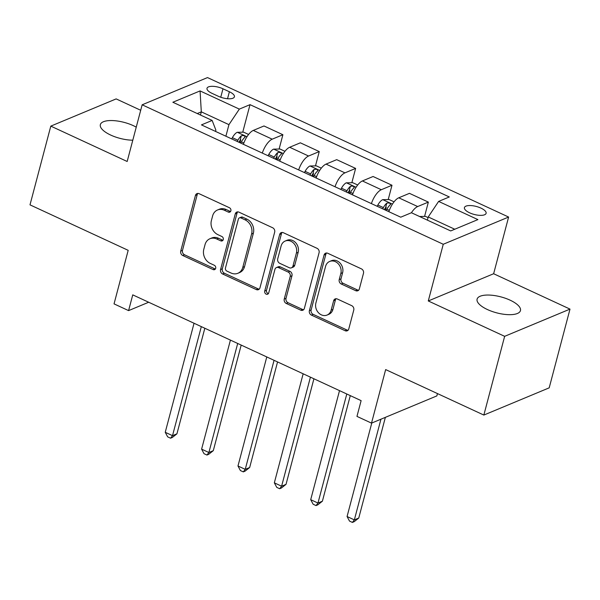 <?xml version="1.0" encoding="UTF-8"?>
<svg xmlns="http://www.w3.org/2000/svg" width="600" height="600" viewBox="0 0 600 600"><rect width="100%" height="100%" fill="white"/><g stroke="black" fill="none" stroke-linecap="round" stroke-linejoin="round"><path stroke-width="0.9" d="M230.873 210.833A2.407 2.018 -112.6 0 0 229.44 207.743L199.103 193.695A3.442 2.88 -112.6 0 0 196.965 193.612A3.442 2.88 -112.6 0 0 195.428 195.465L180.727 251.108A3.442 2.88 -112.6 0 0 182.767 255.517L213.105 269.572A2.407 2.018 -112.6 0 0 214.605 269.632A2.407 2.018 -112.6 0 0 215.678 268.335A2.407 2.018 -112.6 0 0 214.252 265.245L210.322 263.43A11.002 9.217 -112.6 0 1 203.798 249.3L205.028 244.665A11.002 9.217 -112.6 0 1 209.933 238.74A11.002 9.217 -112.6 0 1 216.772 239.002L220.702 240.825A2.407 2.018 -112.6 0 0 222.202 240.885A2.407 2.018 -112.6 0 0 223.275 239.587A2.407 2.018 -112.6 0 0 221.843 236.498L217.92 234.675A11.002 9.217 -112.6 0 1 211.395 220.553L212.618 215.917A11.002 9.217 -112.6 0 1 217.53 209.985A11.002 9.217 -112.6 0 1 224.37 210.255L228.3 212.077A2.407 2.018 -112.6 0 0 229.792 212.13A2.407 2.018 -112.6 0 0 230.873 210.833M510.082 300.157A22.425 8.258 14.8 0 0 477.097 299.138A22.425 8.258 14.8 0 0 487.47 309.57A22.425 8.258 14.8 0 0 520.455 310.59A22.425 8.258 14.8 0 0 510.082 300.157M136.245 127.14A22.425 8.258 14.8 0 0 133.328 125.655A22.425 8.258 14.8 0 0 100.35 124.635A22.425 8.258 14.8 0 0 110.722 135.075A22.425 8.258 14.8 0 0 132.803 140.19M480.923 208.103A11.212 4.125 14.8 0 0 464.43 207.593A11.212 4.125 14.8 0 0 469.612 212.812A11.212 4.125 14.8 0 0 486.105 213.322A11.212 4.125 14.8 0 0 480.923 208.103M355.688 290.678A3.442 2.88 -112.6 0 0 357.825 290.76A3.442 2.88 -112.6 0 0 359.355 288.907L363.48 273.3A3.442 2.88 -112.6 0 0 361.447 268.882L327.75 253.275A3.442 2.88 -112.6 0 0 325.605 253.192A3.442 2.88 -112.6 0 0 324.075 255.045L309.375 310.695A3.442 2.88 -112.6 0 0 311.415 315.105L345.105 330.712A3.442 2.88 -112.6 0 0 347.25 330.795A3.442 2.88 -112.6 0 0 348.78 328.942L353.76 310.087A3.442 2.88 -112.6 0 0 351.728 305.67L337.305 298.995A3.442 2.88 -112.6 0 0 335.168 298.913A3.442 2.88 -112.6 0 0 333.63 300.765L331.163 310.11A9.203 7.71 -112.6 0 1 327.06 315.067A9.203 7.71 -112.6 0 1 318.442 312.712A9.203 7.71 -112.6 0 1 315.885 303.038L325.56 266.407A9.203 7.71 -112.6 0 1 329.663 261.45A9.203 7.71 -112.6 0 1 338.28 263.805A9.203 7.71 -112.6 0 1 340.837 273.48L339.225 279.585A3.442 2.88 -112.6 0 0 341.265 284.002L355.688 290.678L357.45 289.942A3.442 2.88 -112.6 0 0 358.635 290.212M140.708 110.273L116.153 98.903L50.805 126.12L30 204.855L128.19 250.335L114.045 303.877L128.587 310.612L132.75 294.862L361.125 400.643L356.962 416.393L371.513 423.127L436.86 395.903L437.475 393.585M504.645 336.33L570 309.105L493.635 273.735L428.28 300.96L504.645 336.33L483.847 415.065L385.658 369.585L371.513 423.127M428.28 300.96L443.257 244.267L142.148 104.805L207.502 77.58L508.612 217.042L443.257 244.267M50.805 126.12L127.17 161.49L142.148 104.805M274.673 232.163A3.442 2.88 -112.6 0 0 272.632 227.752L238.935 212.145A3.442 2.88 -112.6 0 0 236.798 212.062A3.442 2.88 -112.6 0 0 235.267 213.915L220.56 269.558A3.442 2.88 -112.6 0 0 222.6 273.975L256.298 289.575A3.442 2.88 -112.6 0 0 258.435 289.665A3.442 2.88 -112.6 0 0 259.972 287.812L274.673 232.163M283.343 232.71L317.04 248.317A3.442 2.88 -112.6 0 1 319.08 252.735L304.373 308.377A3.442 2.88 -112.6 0 1 302.843 310.23A3.442 2.88 -112.6 0 1 300.705 310.147L286.282 303.465A3.442 2.88 -112.6 0 1 284.243 299.055L290.205 276.487A3.442 2.88 -112.6 0 0 288.165 272.07L278.603 267.638A3.442 2.88 -112.6 0 0 276.465 267.555A3.442 2.88 -112.6 0 0 274.928 269.407L268.718 292.905A2.407 2.018 -112.6 0 1 267.645 294.202A2.407 2.018 -112.6 0 1 265.395 293.587A2.407 2.018 -112.6 0 1 264.72 291.053L279.668 234.48A3.442 2.88 -112.6 0 1 281.205 232.627A3.442 2.88 -112.6 0 1 283.343 232.71M570 309.105L549.195 387.84L483.847 415.065M212.032 93.352L218.43 96.315A10.86 3.998 14.8 0 0 234.413 96.81A10.86 3.998 14.8 0 0 229.38 91.755L222.983 88.793A10.86 3.998 14.8 0 0 207.007 88.297A10.86 3.998 14.8 0 0 212.032 93.352M215.528 131.407L215.873 130.095L212.138 120.435L201.45 124.89L400.732 217.192L411.42 212.737L450.697 230.933L477.9 219.6L438.623 201.413L449.31 196.958L250.02 104.655L239.34 109.11L228.945 124.65L225.892 136.208M212.138 120.435L172.86 102.248L200.062 90.915L239.34 109.11M493.635 273.735L508.612 217.042M128.587 310.612L148.68 302.243M200.468 115.035L201.308 111.847L197.243 113.542M228.945 124.65L201.308 111.847L200.062 90.915M454.763 229.237L428.228 216.952L427.388 220.132M239.962 142.725L240.735 139.808M242.745 132.195L250.02 104.655M279.112 149.032L282.892 134.73L263.985 125.97L253.298 130.417A14.018 5.655 114.9 0 0 243.39 144.315M276.33 159.57L277.103 156.653M315.48 165.877L319.26 151.575L300.353 142.815L289.665 147.262A14.018 5.655 114.9 0 0 279.757 161.16M312.697 176.415L313.47 173.498M351.847 182.722L355.627 168.413L336.712 159.66L326.032 164.108A14.018 5.655 114.9 0 0 316.125 178.005M349.065 193.26L349.83 190.343M388.215 199.567L391.995 185.257L373.08 176.498L362.392 180.953A14.018 5.655 114.9 0 0 352.493 194.843M385.425 210.105L386.197 207.188M424.575 216.413L428.355 202.103L409.447 193.343L398.76 197.798A14.018 5.655 114.9 0 0 388.853 211.688M282.892 134.73L272.205 139.178A14.018 5.655 114.9 0 0 262.305 153.075M319.26 151.575L308.572 156.023A14.018 5.655 114.9 0 0 298.665 169.92M355.627 168.413L344.94 172.868A14.018 5.655 114.9 0 0 335.032 186.757M391.995 185.257L381.308 189.712A14.018 5.655 114.9 0 0 371.4 203.603M428.355 202.103L417.675 206.55A14.018 5.655 114.9 0 0 411.428 212.745M428.228 216.952L438.623 201.413M230.565 211.5A2.407 2.018 -112.6 0 1 230.062 211.335L226.14 209.52A11.002 9.217 -112.6 0 0 219.292 209.25L217.53 209.985M209.933 238.74L211.695 238.005A11.002 9.217 -112.6 0 1 218.542 238.267L222.472 240.09A2.407 2.018 -112.6 0 0 222.975 240.248M197.917 193.425A3.442 2.88 -112.6 0 0 197.197 194.722L182.49 250.373A3.442 2.88 -112.6 0 0 184.53 254.782L214.875 268.837A2.407 2.018 -112.6 0 0 215.377 268.995M237.757 211.875A3.442 2.88 -112.6 0 0 237.03 213.18L222.33 268.822A3.442 2.88 -112.6 0 0 224.37 273.233L258.067 288.84A3.442 2.88 -112.6 0 0 259.245 289.118M240.938 217.928A2.407 2.018 -112.6 0 0 239.438 217.868A2.407 2.018 -112.6 0 0 238.365 219.165L225.458 268.005A2.407 2.018 -112.6 0 0 226.89 271.095L231.03 273.015A11.002 9.217 -112.6 0 0 237.87 273.285A11.002 9.217 -112.6 0 0 242.782 267.353L251.603 233.97A11.002 9.217 -112.6 0 0 245.077 219.847L240.938 217.928L242.7 217.192A2.407 2.018 -112.6 0 0 241.208 217.132L239.438 217.868M237.87 273.285L239.64 272.55A11.002 9.217 -112.6 0 0 244.545 266.618L242.782 267.353M242.7 217.192L246.84 219.105A11.002 9.217 -112.6 0 1 253.365 233.235L244.545 266.618M276.465 267.555L278.228 266.82A3.442 2.88 -112.6 0 1 280.365 266.903L289.935 271.335A3.442 2.88 -112.6 0 1 291.975 275.752L286.013 298.32A3.442 2.88 -112.6 0 0 288.045 302.73L302.468 309.413A3.442 2.88 -112.6 0 0 303.653 309.683M282.165 232.44A3.442 2.88 -112.6 0 0 281.438 233.745L266.49 290.317A2.407 2.018 -112.6 0 0 268.418 293.565M296.392 253.065A9.203 7.71 -112.6 0 0 293.835 243.39A9.203 7.71 -112.6 0 0 285.218 241.035A9.203 7.71 -112.6 0 0 281.115 245.993L277.702 258.9A3.442 2.88 -112.6 0 0 279.743 263.31L289.312 267.743A3.442 2.88 -112.6 0 0 291.45 267.825A3.442 2.88 -112.6 0 0 292.98 265.972L296.392 253.065L298.163 252.33A9.203 7.71 -112.6 0 0 295.605 242.655A9.203 7.71 -112.6 0 0 286.98 240.3L285.218 241.035M291.45 267.825L293.212 267.09A3.442 2.88 -112.6 0 0 294.75 265.237L292.98 265.972M298.163 252.33L294.75 265.237M329.663 261.45L331.433 260.715A9.203 7.71 -112.6 0 1 340.05 263.07A9.203 7.71 -112.6 0 1 342.608 272.745L340.995 278.85A3.442 2.88 -112.6 0 0 343.028 283.267L357.45 289.942M327.06 315.067L328.822 314.332A9.203 7.71 -112.6 0 0 332.925 309.375L331.163 310.11M336.12 298.725A3.442 2.88 -112.6 0 0 335.4 300.03L332.925 309.375M326.565 253.005A3.442 2.88 -112.6 0 0 325.845 254.31L311.138 309.952A3.442 2.88 -112.6 0 0 313.178 314.37L346.875 329.978A3.442 2.88 -112.6 0 0 348.053 330.248M248.58 134.46L243.645 132.172L237.202 132.3A9.285 3.743 114.9 0 0 232.38 137.663L231.697 138.9M194.048 323.257L165.24 432.3L172.515 435.668L176.933 433.83L204.825 328.252M240.72 143.078L241.395 141.84A9.285 3.743 -65.1 0 1 244.792 137.415C245.13 135.795 243.96 135.255 241.298 135.803A9.285 3.743 114.9 0 0 237.907 140.22L237.225 141.458M238.92 142.245L239.235 141.667A4.732 1.905 -65.1 0 1 240.105 140.333L241.298 135.803M244.792 137.415L245.138 136.928M176.933 433.83L172.343 437.467L170.572 438.202L172.515 435.668L201.322 326.625M170.572 438.202L167.663 436.853L165.24 432.3M284.947 151.305L280.005 149.017L273.562 149.145A9.285 3.743 114.9 0 0 268.748 154.5L268.065 155.745M230.415 340.103L201.608 449.145L208.882 452.513L213.292 450.675L241.192 345.09M277.087 159.922L277.763 158.678A9.285 3.743 -65.1 0 1 281.16 154.26C281.49 152.64 280.327 152.1 277.665 152.64A9.285 3.743 114.9 0 0 274.275 157.065L273.593 158.303M275.288 159.09L275.603 158.512A4.732 1.905 -65.1 0 1 276.472 157.178L277.665 152.64M281.16 154.26L281.498 153.773M213.292 450.675L208.71 454.312L206.94 455.048L208.882 452.513L237.69 343.47M206.94 455.048L204.03 453.697L201.608 449.145M321.315 168.15L316.373 165.863L309.93 165.99A9.285 3.743 114.9 0 0 305.115 171.345L304.433 172.59M266.782 356.947L237.975 465.99L245.243 469.357L249.66 467.52L277.56 361.935M313.447 176.767L314.13 175.523A9.285 3.743 -65.1 0 1 317.52 171.105C317.858 169.485 316.695 168.945 314.032 169.485A9.285 3.743 114.9 0 0 310.642 173.91L309.96 175.148M311.647 175.928L311.962 175.35A4.732 1.905 -65.1 0 1 312.832 174.023L314.032 169.485M317.52 171.105L317.865 170.618M249.66 467.52L245.07 471.15L243.308 471.885L245.243 469.357L274.058 360.315M243.308 471.885L240.397 470.543L237.975 465.99M357.683 184.995L352.74 182.708L346.298 182.828A9.285 3.743 114.9 0 0 341.475 188.19L340.8 189.428M303.15 373.793L274.335 482.835L281.61 486.202L286.028 484.357L313.92 378.78M349.815 193.605L350.498 192.368A9.285 3.743 -65.1 0 1 353.888 187.95C354.225 186.33 353.062 185.79 350.4 186.33A9.285 3.743 114.9 0 0 347.002 190.748L346.327 191.993M348.015 192.772L348.33 192.195A4.732 1.905 -65.1 0 1 349.2 190.86L350.4 186.33M353.888 187.95L354.233 187.462M286.028 484.357L281.438 487.995L279.675 488.73L281.61 486.202L310.425 377.16M279.675 488.73L276.765 487.388L274.335 482.835M394.05 201.84L389.107 199.553L382.665 199.673A9.285 3.743 114.9 0 0 377.843 205.035L377.16 206.272M339.517 390.63L310.702 499.673L317.978 503.048L322.395 501.202L350.288 395.625M386.183 210.45L386.865 209.212A9.285 3.743 -65.1 0 1 390.255 204.795C390.592 203.167 389.43 202.635 386.768 203.175A9.285 3.743 114.9 0 0 383.37 207.593L382.688 208.837M384.382 209.618L384.697 209.04A4.732 1.905 -65.1 0 1 385.567 207.705L386.768 203.175M390.255 204.795L390.6 204.308M322.395 501.202L317.805 504.84L316.035 505.575L317.978 503.048L346.785 394.005M316.035 505.575L313.132 504.225L310.702 499.673M428.062 217.59L425.475 216.39L419.55 216.51M371.775 423.015L347.07 516.518L354.345 519.885L358.755 518.048L385.365 417.36M358.755 518.048L354.173 521.685L352.403 522.42L354.345 519.885L380.947 419.197M352.403 522.42L349.493 521.07L347.07 516.518M272.205 139.178L253.298 130.417M308.572 156.023L289.665 147.262M344.94 172.868L326.032 164.108M381.308 189.712L362.392 180.953M417.675 206.55L398.76 197.798M220.748 97.252L222.983 88.793M227.542 98.722L229.38 91.755M226.14 209.52L224.37 210.255M222.472 240.09L220.702 240.825M218.542 238.267L216.772 239.002M214.875 268.837L213.105 269.572M184.53 254.782L182.767 255.517M182.49 250.373L180.727 251.108M197.197 194.722L195.428 195.465M230.062 211.335L228.3 212.077M258.067 288.84L256.298 289.575M224.37 273.233L222.6 273.975M222.33 268.822L220.56 269.558M237.03 213.18L235.267 213.915M253.365 233.235L251.603 233.97M246.84 219.105L245.077 219.847M302.468 309.413L300.705 310.147M288.045 302.73L286.282 303.465M286.013 298.32L284.243 299.055M291.975 275.752L290.205 276.487M289.935 271.335L288.165 272.07M280.365 266.903L278.603 267.638M266.49 290.317L264.72 291.053M281.438 233.745L279.668 234.48M343.028 283.267L341.265 284.002M340.995 278.85L339.225 279.585M342.608 272.745L340.837 273.48M335.4 300.03L333.63 300.765M346.875 329.978L345.105 330.712M313.178 314.37L311.415 315.105M311.138 309.952L309.375 310.695M325.845 254.31L324.075 255.045M246.968 136.748L237.36 132.292M237.907 140.22L232.38 137.663M243.862 142.98L241.395 141.84M283.335 153.585L273.728 149.137M274.275 157.065L268.748 154.5M280.23 159.825L277.763 158.678M319.695 170.43L310.095 165.983M310.642 173.91L305.115 171.345M316.59 176.663L314.13 175.523M356.062 187.275L346.462 182.828M347.002 190.748L341.475 188.19M352.957 193.507L350.498 192.368M392.43 204.12L382.822 199.673M383.37 207.593L377.843 205.035M389.325 210.353L386.865 209.212"/></g></svg>
